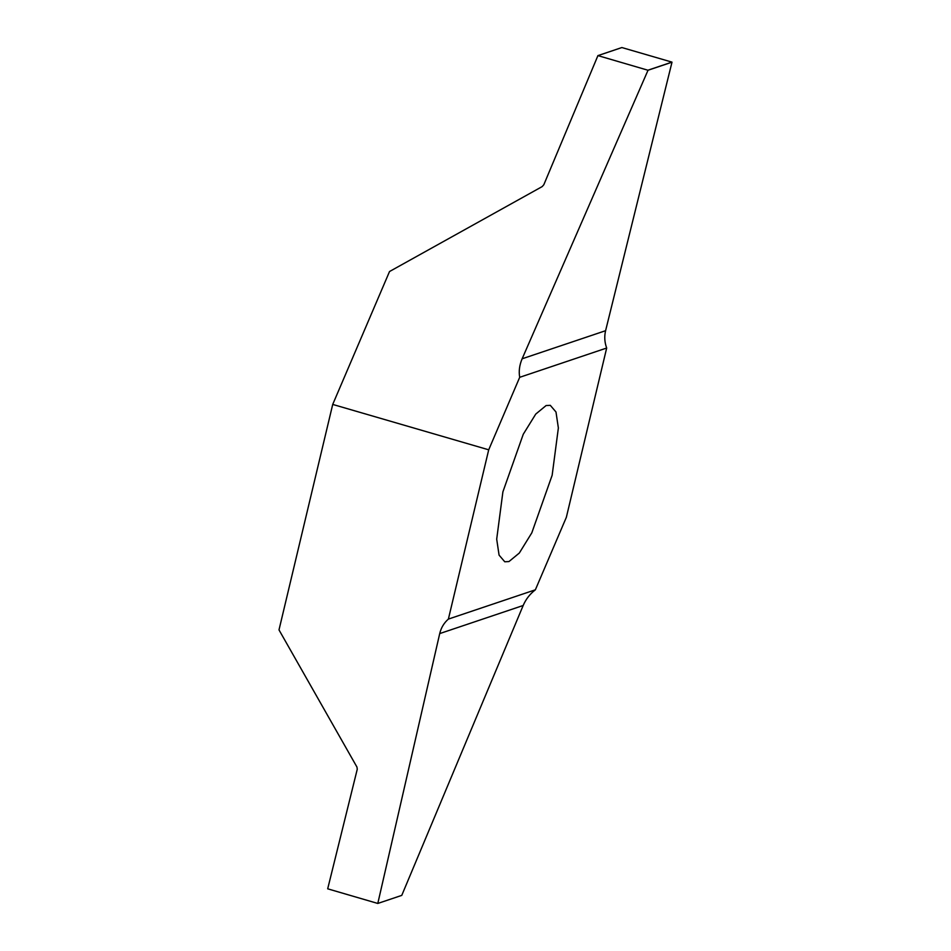 <?xml version="1.0" encoding="UTF-8"?>
<svg xmlns="http://www.w3.org/2000/svg" width="951" height="951" viewBox="0 0 951 951"><rect width="100%" height="100%" fill="white"/><g stroke="black" fill="none" stroke-linecap="round" stroke-linejoin="round"><path stroke-width="1.43" d="M508.951 561.565L504.767 561.779L499.073 555.122L496.695 539.158L502.901 491.845L523.264 434.25L535.746 414.077L546.112 405.542L550.296 405.34L555.99 411.997L558.368 427.962L552.151 475.262L531.799 532.857L519.317 553.042L508.951 561.565M488.707 449.811L519.698 377.309L606.679 348.03L566.356 517.296L535.365 589.81L448.385 619.089L488.707 449.811L332.719 404.425L279 629.907L356.958 767.065L357.267 769.216L327.691 888.816L377.797 903.45L401.786 895.378M377.797 903.45L439.719 633.58C441.109 627.743 443.998 622.917 448.385 619.089M535.365 589.81C529.921 593.995 525.867 599.213 523.181 605.49L401.762 895.39M519.698 377.309C518.64 371.235 519.46 365.065 522.135 358.789L648.023 70.255L597.929 55.61L543.806 184.767L542.153 186.61L389.53 271.522L332.719 404.425M648 70.184L671.965 62.124L621.883 47.55L597.846 55.657M522.135 358.789L605.597 330.698L672 62.184L648.023 70.255M605.597 330.698C604.206 336.535 604.574 342.312 606.679 348.03M523.181 605.49L439.719 633.58M621.859 47.55L597.894 55.622"/></g></svg>
